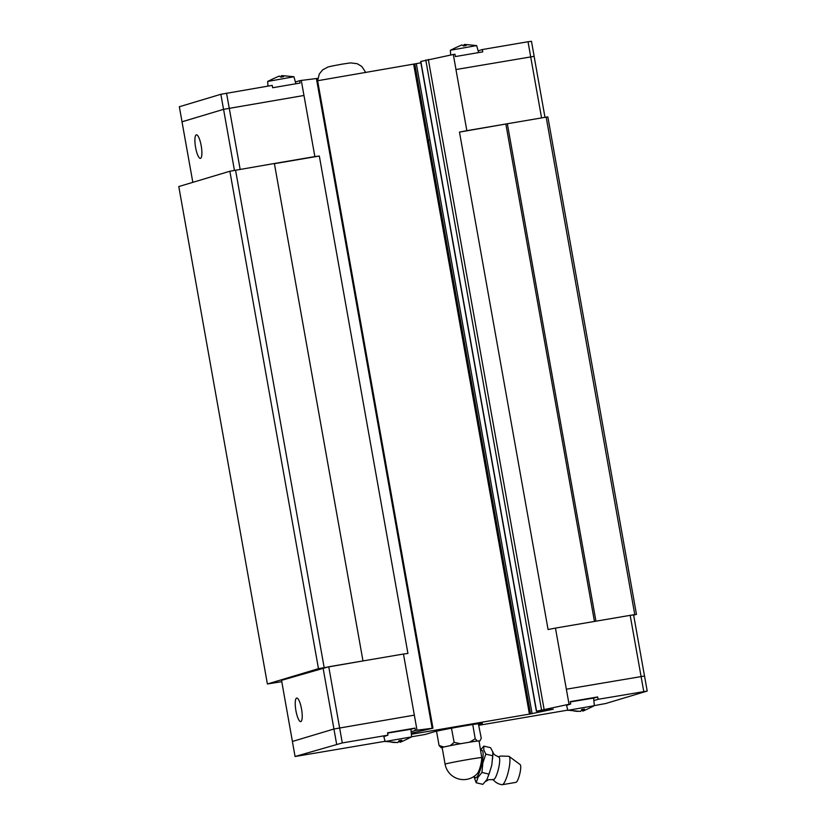 <?xml version="1.0" encoding="UTF-8"?>
<svg xmlns="http://www.w3.org/2000/svg" width="826" height="826" viewBox="0 0 826 826"><rect width="100%" height="100%" fill="white"/><g stroke="black" fill="none" stroke-linecap="round" stroke-linejoin="round"><path stroke-width="1.24" d="M498.605 756.833A11.719 2.509 103.4 0 1 498.739 756.843A11.719 2.509 103.4 0 1 498.656 768.087A11.719 2.509 103.4 0 1 493.659 779.63A11.719 2.509 103.4 0 1 493.318 779.641A11.719 2.509 103.4 0 1 493.194 779.589M295.925 710.69A11.946 2.912 80.3 0 1 296.72 698.073A11.946 2.912 80.3 0 1 301.531 709.007A11.946 2.912 80.3 0 1 300.736 721.625A11.946 2.912 80.3 0 1 295.925 710.69M397.203 742.533L385.556 741.428L411.606 736.885L405.7 739.776M400.651 742.027L398.617 741.397M394.735 742.574L391.503 742.223L397.925 742.564L399.01 740.685L401.746 740.22L400.662 742.099L400.383 740.488M579.914 711.362L568.267 710.257L594.317 705.714L588.401 708.605M583.362 710.856L581.328 710.226M577.446 711.403L574.215 711.052L580.637 711.392L581.721 709.513L584.457 709.049L583.373 710.928L583.084 709.317M498.285 756.926L500.453 756.058L508.847 756.265A14.62 3.128 103.4 0 1 509.043 756.368A14.62 3.128 103.4 0 1 508.496 770.957A14.62 3.128 103.4 0 1 502.415 784.669A14.62 3.128 103.4 0 1 502.311 784.69A14.62 3.128 103.4 0 1 502.084 784.7C498.315 784.163 495.259 782.387 492.946 779.362M509.043 756.368L520.163 764.587A9.179 1.962 103.4 0 1 519.822 773.745A9.179 1.962 103.4 0 1 516.002 782.346A9.179 1.962 103.4 0 1 515.93 782.367A9.179 1.962 103.4 0 1 515.868 782.377M480.639 749.853L483.871 746.126L483.788 749.874L485.802 754.128L482.818 763.038L481.95 772.455L478.017 777.359L476.189 782.769L473.887 776.523M476.189 782.769L482.849 784.349L486.989 779.486L490.107 770.668A17.325 3.707 103.4 0 1 488.249 776.203M490.107 770.668L491.79 765.165L492.833 754.334A17.325 3.707 103.4 0 1 492.461 759.424M492.833 754.334L492.699 751.774L490.541 747.695L483.881 746.115M481.744 757.545L479.059 740.994A18.75 0.547 169.9 0 0 462.777 743.348A18.75 0.547 169.9 0 0 442.674 747.344A18.75 0.547 169.9 0 0 442.147 747.571L445.1 764.164A18.75 18.75 0 0 0 477.211 773.725A9.964 2.137 103.4 0 0 481.744 757.545A18.75 0.547 169.9 0 0 464.212 760.209A18.75 0.547 169.9 0 0 445.637 763.936A18.75 0.547 169.9 0 0 445.1 764.164M443.81 746.983A19.679 0.568 169.9 0 0 441.786 747.489A19.679 0.568 169.9 0 0 441.239 747.747L439.081 745.527L443.81 746.983L450.242 745.641L454.135 742.388L451.471 728.212M472.751 724.557L475.218 738.795L477.376 741.005L479.978 740.85A19.679 0.568 169.9 0 0 479.968 740.808L481.279 738.33L478.388 723.741M479.09 741.17A19.679 0.568 169.9 0 0 479.421 741.077A19.679 0.568 169.9 0 0 479.978 740.85M201.203 145.758A11.946 2.912 80.3 0 1 200.408 158.375A11.946 2.912 80.3 0 1 195.586 147.441A11.946 2.912 80.3 0 1 196.392 134.824A11.946 2.912 80.3 0 1 201.203 145.758M478.615 52.596L476.654 45.585L450.356 50.262L450.717 55.001M464.883 45.709L464.656 44.439L466.267 45.513L463.52 45.977L461.91 44.903L456.024 47.516M456.21 47.433L461.249 45.182M463.283 45.812L464.697 44.676M295.904 83.767L293.942 76.756L267.655 81.444L267.996 86.1M282.172 76.88L281.945 75.61L283.555 76.684L280.819 77.148L279.209 76.075L273.313 78.687M273.499 78.604L278.548 76.353M280.572 76.983L281.986 75.847M274.418 163.682L319.321 156.021L314.861 156.589L303.978 95.475L223.567 109.331L182.04 121.794L179.335 106.75L220.862 94.288L272.229 85.388L272.652 87.732L300.055 83.054L299.642 80.711L295.419 81.97M299.642 80.711L301.284 80.432L303.958 95.475L223.547 109.342L182.009 121.794L192.83 182.35M544.984 117.333L534.123 56.354L455.952 69.539L466.845 130.663L459.473 132.108L507.329 123.755L466.845 130.663M534.123 56.354L455.952 69.539M281.274 75.806L281.48 77.004M287.685 76.157L281.945 75.61M463.985 44.635L464.191 45.833M470.397 44.976L464.656 44.439M478.151 50.871L482.353 49.539L482.766 51.883L455.363 56.56L454.94 54.206L453.309 54.495L455.983 69.539M530.705 56.788L528.031 41.744L482.353 49.539M343.151 63.974L340.88 64.366M333.043 65.832L328.036 66.968L322.625 69.869L319.29 74.03L317.628 80.731L420.899 62.848M301.284 80.432L317.215 78.429L432.958 728.191L417.016 730.194L403.47 654.027L407.93 653.449L319.321 156.021M459.473 132.108L548.082 629.536L555.454 628.09L569.042 704.258L536.404 711.269L420.661 61.506L453.309 54.495M534.154 56.344L531.469 41.3L528.031 41.744M229.236 108.216L226.551 93.173M223.547 109.342L220.862 94.288M314.861 156.589L274.377 163.496L362.986 660.934L403.47 654.027M536.404 711.269L553.286 709.183L530.56 713.912L414.817 64.149M428.395 140.317L429.912 140.007L416.345 63.839M240.139 169.34L229.256 108.216M541.567 117.912L530.674 56.798M234.429 170.342L223.567 109.331M566.368 689.204L644.528 676.019L647.212 691.063L605.675 703.525L594.307 705.6M385.092 741.294L295.068 756.513L292.394 741.469L333.931 729.007L414.342 715.14M436.572 731.423L439.091 745.537M477.376 741.005A19.679 0.568 169.9 0 0 469.602 742.171L475.229 738.785M441.239 747.747A19.679 0.568 169.9 0 0 441.239 747.757L442.168 747.685M454.114 742.388L460.588 743.71A19.679 0.568 169.9 0 0 450.242 745.641M460.588 743.71L469.602 742.171M481.95 772.455L488.61 774.034M485.802 754.128L492.461 755.707M582.402 709.431L582.702 711.134M583.373 710.928L588.504 708.563M570.322 701.924L593.636 698.073L594.317 705.714M399.691 740.602L399.99 742.306M400.662 742.099L405.793 739.735M387.611 733.096L410.925 729.244L411.606 736.885M566.533 705.435L570.683 703.979L570.26 701.625L597.673 696.948L598.086 699.302L593.853 700.572M593.646 698.156L597.673 696.948M410.935 729.327L414.962 728.119L415.385 730.473L411.152 731.743M383.822 736.606L387.972 735.15L387.559 732.796L414.962 728.119M415.385 730.473L417.016 730.194M292.414 741.459L281.532 680.335L328.748 666.768L342.294 742.935L387.972 735.15M411.596 736.771L425.266 734.448L433.691 731.919A25.079 0.733 -10.1 0 1 460.578 726.57A25.079 0.733 -10.1 0 1 482.363 723.431A25.079 0.733 -10.1 0 1 481.651 723.731L478.832 724.578M567.803 710.123L478.956 725.28M569.042 704.258L570.683 703.979M530.56 713.912L411.369 734.273M411.276 733.189L432.958 728.191M295.068 756.513L342.294 742.935M598.086 699.302L647.212 691.063M555.454 628.09L630.176 615.349L643.764 691.507M333.931 729.007L336.605 744.05M328.748 666.768L362.986 660.934M630.176 615.349L633.614 614.905L644.507 676.019M323.059 667.883L333.941 729.007M429.912 140.007L532.089 713.602M529.425 714.139L413.681 64.366M281.769 681.677L267.397 683.99L318.475 668.668L362.986 660.924M633.666 615.184L636.454 614.348L547.855 116.91L546.162 117.127L634.771 614.565L636.454 614.348M546.162 117.127L507.34 123.755L595.938 621.183L634.771 614.565M505.873 124.189L594.452 621.441M267.397 683.99L178.788 186.552L229.865 171.24L274.377 163.496M235.555 170.125L324.164 667.553M229.865 171.24L318.475 668.668M480.825 750.917A14.145 3.025 103.4 0 1 481.599 750.38A14.145 3.025 103.4 0 1 482.043 763.131A14.145 3.025 103.4 0 1 475.828 777.875A14.145 3.025 103.4 0 1 474.475 776.12M432.143 728.243L316.399 78.48M536.57 711.196L420.826 61.434M544.066 709.152L428.322 59.389M541.505 709.71L425.772 59.947M493.318 779.641L488.651 779.692L485.574 781.52M498.739 756.843L498.491 756.792C492.213 754.014 493.855 753.322 492.699 751.774M385.174 741.593L383.77 736.41M567.885 710.422L566.481 705.239M456.107 47.474L450.356 50.262M273.406 78.646L267.655 81.444M284.454 75.806L293.942 76.756M467.165 44.635L476.654 45.585M365.784 72.543L361.747 66.421L357.162 63.695L350.523 62.9L342.46 64.087M341.799 64.201L331.804 66.07M515.93 782.367L502.311 784.69"/></g></svg>

